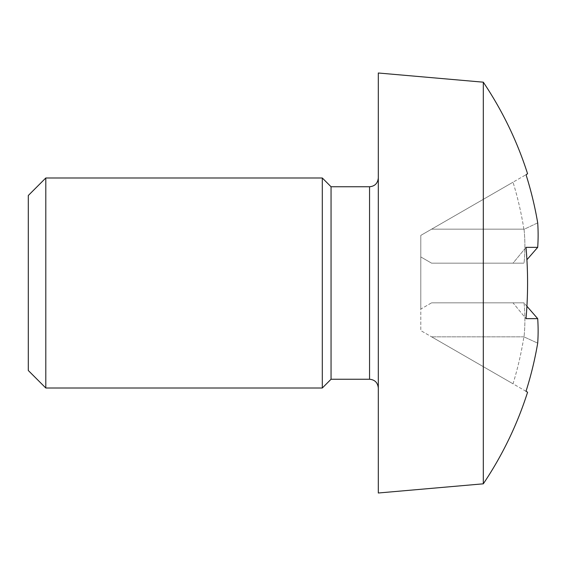 <?xml version="1.0" encoding="UTF-8"?>
<svg xmlns="http://www.w3.org/2000/svg" width="566" height="566" viewBox="0 0 566 566"><rect width="100%" height="100%" fill="white"/><g stroke="black" fill="none" stroke-linecap="round" stroke-linejoin="round"><path stroke-width="0.42" stroke-dasharray="2.83 2.12" d="M523.897 229.166A343.406 343.406 0 0 0 513.015 182.195L526.012 174.696L513.015 182.195A343.406 343.406 0 0 1 523.897 229.166L431.596 229.166L420.793 235.399L420.793 256.936L431.596 263.169L420.793 256.936L420.793 235.399L431.596 229.166L523.897 229.166M537.7 247.356L526.918 259.744A351.543 304.501 90 0 0 526.012 247.356L513.015 263.169L523.897 263.169L513.015 263.169L526.012 247.356L537.7 247.356A353.389 249.882 180 0 0 537.7 222.863L524.059 229.315A340.166 240.536 0 0 1 524.059 263.013A340.166 240.536 0 0 0 524.059 229.315L537.7 222.863A358.052 358.052 0 0 0 526.012 174.696M523.897 263.169L431.596 263.169L523.897 263.169M513.015 263.169L431.596 263.169L513.015 263.169M523.897 302.831L513.015 302.831L526.012 318.644L513.015 302.831L523.897 302.831L431.596 302.831L523.897 302.831M526.918 306.256L524.059 302.987A340.166 240.536 180 0 1 524.059 336.685A340.166 240.536 180 0 0 524.059 302.987L537.7 318.644L526.012 318.644A351.543 304.501 90 0 0 526.918 306.256M526.012 391.304L513.015 383.805A343.406 343.406 0 0 0 523.897 336.834A343.406 343.406 0 0 1 513.015 383.805L526.012 391.304A358.052 358.052 0 0 0 537.7 343.137L523.897 336.834L537.7 343.137A353.389 249.882 0 0 0 537.7 318.644M431.596 302.831L513.015 302.831L431.596 302.831L420.793 309.064L420.793 330.601L431.596 336.834L420.793 330.601L420.793 309.064L431.596 302.831M523.897 336.834L431.596 336.834L523.897 336.834M513.015 383.805L431.596 336.834L513.015 383.805M513.015 182.195L431.596 229.166L513.015 182.195M483.307 82.183L483.307 483.817M420.793 256.936L420.793 309.064L420.793 256.936M378.307 283L378.307 178L378.307 283M331.053 186.752L331.053 379.248M378.307 73L378.307 493M28.3 370.504L28.3 195.496M45.804 178L45.804 388M322.302 178L322.302 388M369.556 379.248L369.556 186.752"/><path stroke-width="0.85" d="M526.012 174.696L527.583 173.79L526.012 174.696A358.052 358.052 0 0 1 537.7 222.863A353.389 249.882 180 0 1 537.7 247.356L526.918 259.744A351.543 304.501 90 0 1 527.583 283A351.543 304.501 90 0 1 526.918 306.256L537.7 318.644A353.389 249.882 0 0 1 537.7 343.137A358.052 358.052 0 0 1 526.012 391.304L527.583 392.21L526.012 391.304M537.7 247.356L526.012 247.356A351.543 304.501 90 0 1 526.012 318.644L537.7 318.644M483.307 283L483.307 82.183L378.307 73L378.307 493L483.307 483.817L483.307 283M378.307 178C377.734 183.363 374.819 186.278 369.556 186.752L369.556 379.248L331.053 379.248L331.053 186.752L322.302 178L45.804 178L45.804 388L28.3 370.504L28.3 195.496L45.804 178M331.053 379.248L322.302 388L322.302 178M527.583 173.79A359.82 359.82 0 0 0 483.307 82.183M483.307 483.817A359.82 359.82 0 0 0 527.583 392.21M369.556 379.248C374.819 379.722 377.734 382.637 378.307 388M369.556 186.752L331.053 186.752M322.302 388L45.804 388"/></g></svg>
